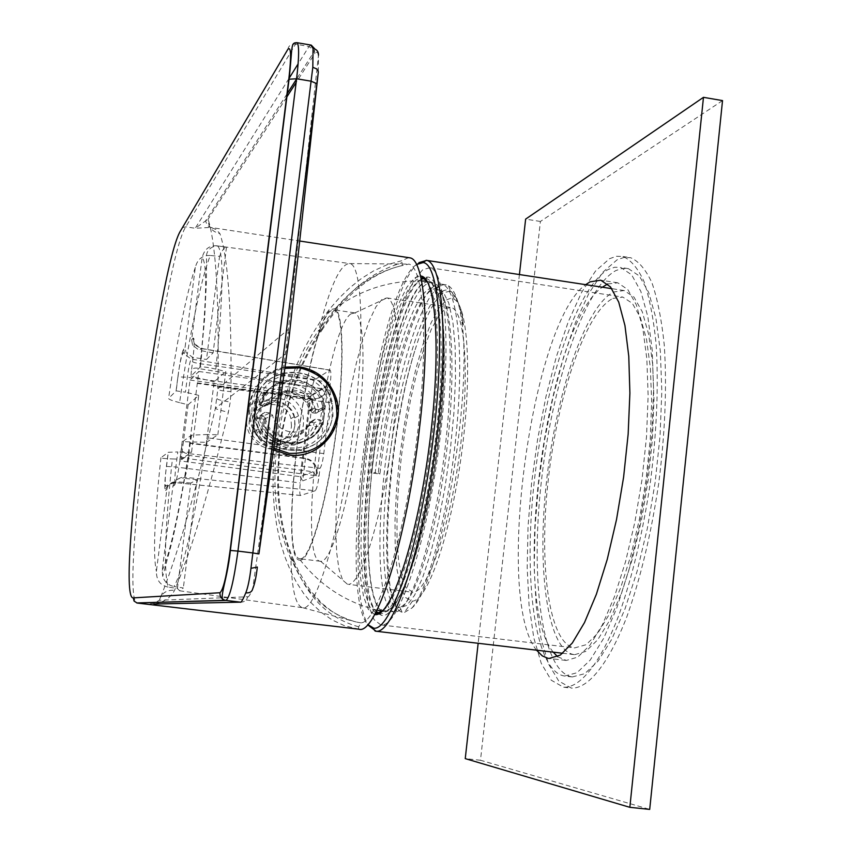<?xml version="1.0" encoding="UTF-8"?>
<svg xmlns="http://www.w3.org/2000/svg" width="852" height="852" viewBox="0 0 852 852"><rect width="100%" height="100%" fill="white"/><g stroke="black" fill="none" stroke-linecap="round" stroke-linejoin="round"><path stroke-width="0.64" stroke-dasharray="4.26 3.19" d="M574.706 654.666L585.856 651.365L597.774 639.724L609.904 619.947L621.63 592.673L632.312 559.082L641.343 520.828L648.191 479.953L652.472 438.684L653.974 399.322L652.643 363.932L648.649 334.303L642.27 311.736L633.941 297.039L624.122 290.532L613.568 292.012C585.431 306.113 556.26 392.719 546.569 480.901C536.6 569.083 547.367 650.683 574.046 654.602L574.706 654.666M612.876 298.445L622.865 297.092L632.333 303.344L640.363 317.487L646.508 339.213L650.364 367.723L651.652 401.75L650.225 439.611L646.125 479.293L639.554 518.634L630.885 555.472L620.629 587.859L609.35 614.207L597.678 633.366L586.187 644.698L574.621 647.925C548.954 644.155 538.539 565.483 548.198 480.315C557.591 395.136 585.814 311.736 612.876 298.445M418.982 262.629C378.671 290.5 338.35 581.522 368.639 625.57M416.511 264.525L416.362 264.631C375.998 291.086 335.709 588.647 367.734 624.537M374.624 614.58L368.341 609.436L363.559 596.549L360.417 576.857L359.001 551.5L359.288 521.743L361.237 488.931L364.72 454.414L369.598 419.557L375.679 385.732L382.74 354.272L390.504 326.529L398.672 303.759L406.905 287.145L414.828 277.741L420.494 275.92M375.615 612.758L369.63 606.645L365.114 593.12L362.207 573.119L360.982 547.761L361.408 518.272L363.442 485.917L366.956 452.029L371.823 417.895L377.851 384.859L384.816 354.187L392.463 327.179L400.493 305.027L408.577 288.892L416.362 279.744L420.963 277.933M426.863 281.022C439.195 294.696 441.442 367.734 430.324 449.536C419.312 531.35 397.692 601.395 382.133 611.331M378.522 612.939L380.897 613.461C396.627 615.197 421.836 541.403 434.094 450.048C446.533 358.713 441.826 281.16 426.234 278.647L423.817 278.519M421.282 279.371L419.823 280.265C381.739 303.355 344.378 586.027 376.307 611.438M422.965 278.018L421.761 278.785C383.336 302.151 345.646 585.26 377.457 613.089M378.416 613.951L382.452 615.485C398.491 617.359 424.232 541.904 436.554 448.972C449.068 356.051 443.871 278.167 427.789 277.017L423.976 277.528M380.78 624.921L373.996 619.585L368.799 606.038L365.37 585.303L363.761 558.603L363.974 527.282L365.955 492.733L369.587 456.384L374.699 419.674L381.11 384.018L388.576 350.822L396.83 321.492L405.531 297.359L414.328 279.69L422.826 269.615L429.909 267.762C446.597 270.446 451.73 353.388 438.354 451.187C425.159 549.029 398.097 627.349 381.345 624.974L574.621 647.925M722.528 100.6L540.392 221.456L480.485 760.25L649.703 809.4M607.689 283.982L617.764 282.8L627.796 289.542L636.316 304.782L642.813 328.201L646.849 358.969L648.138 395.733L646.519 436.65L642.035 479.516L634.9 521.978L625.549 561.681L614.516 596.506L602.428 624.74L589.967 645.166L577.741 657.126L566.324 660.449L557.57 656.658M553.278 652.153C509.688 600.522 546.803 325.166 602.332 287.209M536.526 650.172C494.277 598.626 531.478 322.897 585.686 284.664M519.422 274.557L478.153 643.292M480.485 760.25L465.245 758.621M540.392 221.456L525.631 219.124M563.704 687.234C580.318 688.001 600.5 663.08 618.669 615.687C632.28 577.241 642.866 532.681 650.417 482.008C656.828 431.123 658.713 385.019 656.083 343.686C653.527 318.616 649.522 297.934 644.059 281.661C637.914 268.242 630.874 259.86 622.95 256.505L616.347 256.282L609.531 258.699L595.473 271.096L581.543 292.534L568.327 321.598L556.335 356.754L546.004 396.414L537.665 438.95L531.605 482.754L528.059 526.185L527.175 567.613L529.081 605.367L533.778 637.797L541.222 663.25L551.212 680.173L563.438 687.202L571.394 688.118L558.742 681.036L548.592 664.113L541.031 638.659L536.217 606.241L534.225 568.497L535.045 527.09L538.56 483.68L544.609 439.909L552.98 397.405L563.364 357.776L575.441 322.652L588.753 293.62L602.811 272.225L617.018 259.871L623.909 257.464L630.587 257.698C638.606 261.063 645.741 269.456 651.982 282.875C657.542 299.158 661.631 319.83 664.251 344.9C666.988 386.212 665.156 432.283 658.756 483.127C651.205 533.767 640.576 578.295 626.87 616.688C608.573 664.027 588.199 688.906 571.394 688.118M564.642 676.041L576.942 672.771L590.159 660.151L603.685 638.318L616.816 607.955L628.84 570.339L639.064 527.324L646.86 481.22L651.791 434.627L653.591 390.141L652.217 350.183L647.85 316.752L640.821 291.331L631.609 274.802L620.767 267.464L614.675 267.251L608.371 269.413C576.996 286.506 544.907 383.858 534.193 482.062C523.181 580.255 534.822 671.685 564.567 676.041L564.642 676.041M572.32 676.935L584.76 673.676L598.104 661.088L611.747 639.288L624.985 608.956L637.083 571.372L647.35 528.4L655.156 482.349L660.066 435.777L661.812 391.324L660.353 351.386L655.88 317.966L648.723 292.545L639.383 275.995L628.393 268.646L622.237 268.423L615.868 270.574C584.142 287.593 551.851 384.859 541.18 482.999C530.2 581.128 542.138 672.537 572.246 676.925L572.32 676.935M446.576 299.84L450.431 298.413L454.031 299.18C468.217 305.602 472.359 375.785 461.305 455.564C450.41 535.375 427.672 600.372 412.506 601.139L405.456 597.518L400.461 586.698L397.011 569.53L395.19 547.027L395.019 520.359L396.457 490.741L399.439 459.462L403.816 427.8L409.397 397.053L415.989 368.501L423.316 343.377L431.08 322.865L438.961 308.041L446.576 299.84M445.564 308.573L450.985 307.455C465.213 309.734 470.038 375.487 459.654 452.518C449.441 529.561 427.321 592.864 412.837 592.204L406.084 587.816L401.601 576.964L398.555 560.35L397.011 538.911L397 513.703L398.48 485.864L401.367 456.565L405.541 427.012L410.834 398.395L417.022 371.887L423.891 348.628L431.144 329.692L438.482 316.071L445.564 308.573M463.36 325.038L463.168 322.94C461.528 322.738 466.097 311.278 451.336 291.916L449.718 291.299L443.562 292.641C434.456 299.041 425.191 317.455 415.744 347.872C386.68 437.79 376.627 605.378 402.027 612.215L404.263 612.524L411.91 608.019C439.877 585.068 473.148 396.755 461.731 320.671L463.36 325.038C460.602 306.23 456.352 294.941 450.612 291.171L450.474 291.086C432.081 280.127 405.254 353.974 392.25 438.652C378.916 523.235 381.004 606.273 398.001 607.391L400.131 607.604C376.115 603.259 385.967 438.95 415.744 347.872M429.333 281.394C444.861 283.801 449.654 360.247 437.406 450.293C425.34 540.36 400.355 613.259 384.689 611.629L383.922 611.576C368.618 609.947 364.113 546.409 371.61 473.084L371.781 472.956C381.888 377.99 412.08 276.463 433.125 282.885L434.914 283.61C450.612 290.83 455.426 368.607 444.105 456.235C432.944 543.917 409.567 613.312 394.945 611.949L398.022 607.391C412.23 609.18 434.957 542.373 445.841 457.439C456.896 372.558 452.305 296.539 437.012 288.945L436.895 288.881C416.458 275.995 385.317 377.191 375.231 472.551L371.163 473.02L376.083 436.107C386.382 362.569 406.553 294.068 423.029 282.97L429.333 281.394L426.98 281.213M437.001 288.956L436.235 288.466C415.563 288.732 387.788 384.007 378.299 472.956L375.231 472.551M402.037 612.215L400.163 607.614L406.926 605.378L414.541 595.324L422.613 577.635L430.686 552.948L438.29 522.425L444.957 487.674L450.25 450.644L453.85 413.486L455.511 378.352L455.17 347.222L452.859 321.715L448.748 303.024L443.115 291.853L436.267 288.434M411.91 608.019C428.162 590.223 448.759 512.02 456.459 431.048C464.287 349.991 457.268 287.071 441.89 284.206L439.707 284.014C418.289 284.387 389.673 382.527 379.949 474.031L371.781 472.956L376.083 436.107M394.71 611.938L394.231 611.896C377.489 609.169 375.381 526.973 388.288 442.124C400.898 357.212 427.108 280.585 446.278 284.866L448.514 285.825C454.478 289.52 458.887 301.139 461.731 320.671M300.607 560.105L300.309 560.126C276.602 563.896 306.049 325.72 330.938 309.532L334.889 308.701C343.91 312.109 344.677 370.237 335.496 437.193C326.412 504.16 310.16 559.668 300.607 560.105M379.949 474.031L378.299 472.956M384.795 610.724L384.05 610.682C368.81 609.148 364.315 545.94 371.781 472.956C380.684 377.798 409.652 276.091 429.216 282.3C444.637 284.781 449.377 360.822 437.204 450.314C425.212 539.838 400.387 612.3 384.795 610.724M300.767 558.742L299.915 558.742C277.369 558.305 306.496 326.497 330.778 310.863L334.154 309.851C343.409 311.374 344.559 368.234 335.539 435.18C326.625 502.137 310.32 558.305 300.767 558.742M351.024 313.834C325.443 329.245 296.528 560.68 320.427 561.276L321.321 561.287C331.396 560.904 348.095 505.428 356.999 438.908C366.019 372.399 364.507 315.304 354.826 312.918L351.024 313.834M347.51 584.302L342.632 580.052L338.979 569.242L336.678 552.628L335.773 531.147L336.252 505.864L338.084 477.908L341.151 448.482L345.337 418.758L350.46 389.96L356.317 363.25L362.696 339.778L369.331 320.65L375.934 306.827L382.197 299.169L386.946 297.944C399.151 300.085 401.995 366.019 391.515 443.466C381.174 520.923 360.854 584.749 348.372 584.334L411.825 592.151M288.892 78.64L195.225 228.272L208.069 219.198C215.002 240.903 219.539 289.158 217.856 388.768C217.707 390.141 222.074 391.068 230.967 391.558L230.242 401.984L228.357 412.315C208.9 492.52 190.976 551.84 174.585 590.255C170.73 597.721 163.872 602.311 154.02 604.036M182.435 227.633L185.779 226.834L195.225 228.272L210.636 227.42L216.238 229.582L219.901 233.597C226.93 254.247 231.776 299.318 230.967 391.558M408.534 257.623L401.846 260.691L387.074 264.727L373.677 270.851L361.354 278.561L349.938 287.635L339.32 297.902L329.415 309.297L320.192 321.758L311.598 335.273L303.642 349.895L296.347 365.742L289.733 382.921L283.876 401.665L278.902 422.326L275.111 445.692L273.151 469.069L273.045 489.762L274.323 508.527L276.751 525.737L280.212 541.606L284.664 556.239L290.063 569.732L296.358 582.161L303.632 593.471L311.938 603.599L321.374 612.471L332.078 619.905L344.283 625.634L358.852 629.202M254.876 405.36C260.275 359.949 325.698 363.282 332.44 403.656L332.972 416.074C328.393 436.224 316.433 447.694 297.114 450.484C280.308 450.868 267.677 443.839 259.221 429.397C255.312 421.452 253.864 413.433 254.876 405.36M258.731 429.685C274.908 463.264 329.607 453.115 332.152 416.5L331.684 404.072C325.464 361.45 257.666 362.579 254.226 405.808C253.257 414.21 254.759 422.166 258.731 429.685L259.221 429.397M358.426 629.138L358.692 626.827L360.886 622.865C377.063 622.759 403.102 542.926 416 445.532C429.057 348.159 424.584 266.623 408.822 264.099L402.208 265.568L401.846 260.691M358.692 626.827C317.753 615.314 302.79 583.609 293.386 562.182C280.713 529.837 274.11 499.528 279.754 445.585C286.261 399.119 300.245 360.258 321.694 329.021L321.875 330.235L318.829 330.938C333.579 308.733 359.31 275.249 402.985 265.366M321.694 329.021C336.189 306.965 360.151 275.058 401.58 262.917M293.386 562.182L293.876 560.488L291.15 558.646L290.937 559.221C291.81 589.541 295.665 605.697 302.513 607.678L302.588 607.689C316.316 612.939 342.6 522.414 354.357 420.718C364.912 334.005 362.015 265.228 349.916 263.577L349.842 263.556C340.544 263.353 330.193 285.58 318.776 330.225L318.829 330.938M360.886 622.865L356.051 621.939C315.56 610.65 300.479 579.573 291.15 558.646M290.937 559.221C278.072 527.473 271.362 497.696 276.879 444.659C283.301 398.97 297.273 360.822 318.776 330.225M259.871 407.948L260.062 417.342L262.97 426.469C274.717 454.595 320.703 446.672 323.014 416.49L322.397 405.573C315.56 371.994 262.395 373.836 259.871 407.948M217.835 434.776L225.791 371.547L215.844 369.129C223.48 292.726 224.044 251.66 217.548 245.93L226.494 247.069C224.545 246.963 222.234 250.051 219.571 256.367L210.316 255.483C201.178 277.89 188.803 338.34 179.612 402.655L188.122 404.775L181.188 459.196L172.413 458.94C164.958 527.335 163.509 570.041 168.078 587.06L177.418 588.508L179.665 590.798L183.329 587.976L173.925 586.474C182.2 574.386 196.663 510.604 207.579 434.509L217.835 434.776L206.493 442.326L214.14 381.824L225.791 371.547M177.418 588.508L190.795 483.073L197.036 479.719L183.329 587.976M226.494 247.069L213.096 352.856L206.482 359.459L219.571 256.367M188.122 404.775L198.761 395.392L191.53 452.305L181.188 459.196M315.155 490.752L300.596 495.491C299.595 494.618 299.51 490.454 300.319 482.999L311.129 394.061C312.215 386.094 313.44 381.313 314.803 379.704L330.022 370.098C331.045 370.94 331.151 375.04 330.363 382.41L329.554 390.195C330.608 391.047 330.725 395.221 329.916 402.719L323.781 453.615C322.695 461.677 321.428 466.577 319.99 468.312L319.042 476.161C317.892 484.607 316.593 489.474 315.155 490.752L184.639 477.258L183.042 478.174C177.472 478.004 174.096 480.677 172.935 486.194L162.189 570.276L162.689 576.421C164.553 581.948 168.302 585.303 173.925 586.474M190.795 483.073L176.875 481.731L175.267 482.615C174.543 481.572 174.756 476.364 175.874 466.992L177.802 451.954L168.323 452.274L160.932 457.716C161.23 458.291 165.054 458.706 172.413 458.94M197.036 479.719L183.042 478.174M168.078 587.06C160.261 585.441 156.374 580.212 156.395 571.351L166.854 489.634C168.004 484.266 171.337 481.636 176.875 481.731M207.579 434.509L191.53 435.148L182.616 441.677L206.493 442.326M210.316 255.483C202.478 255.121 197.472 259.093 195.31 267.411L185.076 347.36L186.034 352.6L192.744 357.35L206.482 359.459M179.612 402.655C172.477 400.845 168.792 399.428 168.558 398.427L176.204 390.876L185.438 392.165L187.344 377.244C188.707 367.223 189.985 361.163 191.157 359.043L192.744 357.35M215.844 369.129C208.048 367.297 202.829 366.616 200.209 367.084L190.976 376.137L191.242 372.207C191.604 368.288 194.554 367.148 200.082 368.778L329.415 390.195M217.228 245.834C209.358 245.195 204.331 249.135 202.137 257.645L191.625 339.852L192.584 345.284L199.315 350.342L201.264 348.415C202.009 349.384 201.828 354.517 200.721 363.804L200.082 368.778M319.99 468.312L189.282 453.711C183.531 453.637 181.039 451.091 181.817 446.097L182.616 441.677M213.096 352.856L199.315 350.342M198.761 395.392L185.438 392.165M316.167 475.895L316.39 474.063L317.125 473.787L327.605 387.032C325.794 395.19 320.714 399.109 312.365 398.8L311.64 399.226C319.969 399.535 325.038 395.616 326.848 387.479L327.072 385.668L313.27 393.975L302.716 480.858L316.167 475.895L312.982 471.752L188.143 455.298L179.751 460.857L190.06 380.045L198.814 371.461L188.143 455.298M323.781 453.615L284.462 448.269C275.611 450.601 267.23 449.462 259.338 444.85L207.132 437.747M284.462 448.269C295.282 444.19 301.576 436.394 303.355 424.871C304.388 413.273 300.181 404.04 290.724 397.17C282.417 392.516 274.078 391.334 265.686 393.635C254.812 397.639 248.454 405.435 246.622 417.001C245.557 428.694 249.796 437.981 259.338 444.85M294.994 424.2C293.631 443.178 264.823 447.353 257.773 429.493L256.175 418.918C257.762 398.235 289.989 396.382 294.441 416.617L294.994 424.2M291.469 426.117L290.926 418.62C286.528 398.598 254.62 400.429 253.044 420.909L254.631 431.357C261.607 449.036 290.117 444.893 291.469 426.117M312.365 398.8L197.792 382.931M317.125 473.787L316.944 469.282C315.315 463.094 311.385 459.409 305.154 458.227L190.156 442.933M198.814 371.461L323.025 388.789L327.072 385.668M311.64 399.226L197.291 383.389M323.025 388.789L309.915 396.659L313.27 393.975M190.06 380.045L309.915 396.659L300.192 476.673L302.716 480.858M312.982 471.752L300.192 476.673L179.751 460.857M316.39 474.063L316.209 469.569C314.59 463.392 310.66 459.718 304.441 458.536L189.676 443.274M214.14 381.824L190.976 376.137M191.53 452.305L177.802 451.954M318.339 71.749L318.478 55.231L288.423 329.287L217.856 388.768L215.396 408.278C194.927 495.14 176.257 559.146 159.399 600.277C161.465 593.141 166.534 589.797 174.585 590.255M310.629 45.007L309.02 46.466L298.115 63.889M289.179 336.689L288.423 329.287L285.377 354.017L215.396 408.278C215.343 408.843 219.667 410.195 228.357 412.315M273.066 444.606C287.262 445.063 295.91 438.375 298.999 424.52L298.434 415.84C295.41 405.999 288.849 400.131 278.774 398.225C264.589 397.682 255.909 404.349 252.746 418.236L254.801 431.155C258.646 438.737 264.738 443.221 273.066 444.606M275.111 400.61C285.079 402.495 291.565 408.3 294.558 418.023C296.123 436.33 287.763 445.82 269.466 446.469C261.223 445.106 255.206 440.676 251.404 433.178C243.299 417.501 257.922 397.522 275.111 400.61M298.701 367.265C266.772 361.429 238.752 397.479 252.277 427.544C259.306 443.189 271.181 452.423 287.933 455.266C318.563 460.421 345.561 427.693 335.262 398.459C328.989 381.036 316.806 370.641 298.701 367.265M270.116 412.975L264.226 412.272L261.756 414.466L265.813 427.225C277.827 449.771 314.047 447.534 322.674 423.934L322.855 422.272L320.331 419.834L315.251 419.141L312.258 420.739C304.686 438.429 275.792 434.563 272.651 415.329L270.116 412.975L263.46 415.882L265.622 418.417L272.651 415.329M324.75 406.745L324.718 406.542C321.353 375.785 274.536 369.278 263.843 398.342L263.95 400.877L266.207 402.474L271.319 403.177L274.344 401.58C285.612 387.042 297.774 386.393 310.82 399.631L314.271 407.938L316.433 409.386L322.642 410.014L324.42 408.63L324.75 406.745L318.552 409.812C315.283 379.885 269.743 373.517 259.253 401.75L263.843 398.342M315.251 419.141L308.424 425.244L313.398 425.915L314.207 422.805L320.331 419.834M312.258 420.739L307.977 424.179L308.424 425.244C300 444.691 268.199 440.463 264.652 419.29L263.46 415.882L260.382 415.457L257.922 416.298L257.134 418.779L261.702 415.627M264.993 412.272L260.382 415.457L259.626 418.609L257.134 418.779L261.127 429.972C272.821 451.89 308.041 449.771 316.518 426.852L322.674 423.934M264.578 418.364L265.717 419.014L264.652 419.29L259.626 418.609C262.554 446.011 304.132 451.507 313.398 425.915L316.518 426.852L316.699 425.201L314.207 422.805L311.161 422.379L307.977 424.179L308.743 424.381M271.319 403.177L264.834 406.276L266.548 403.88C275.132 384.422 306.784 388.874 310.288 409.897L312.322 412.783L309.627 410.579L313.919 407.032M310.394 410.781L309.5 410.004L310.288 409.897L315.261 410.579C312.386 383.411 271.042 377.574 261.543 403.188L261.532 405.829L266.207 402.474M274.344 401.58L267.304 404.764L267.549 404.242L261.543 403.188L259.253 401.75L259.349 404.253L261.575 405.818L264.652 406.244L267.283 404.785L266.271 404.721M316.433 409.386L312.322 412.783L315.378 413.199L312.056 412.762L310.022 411.505L314.271 407.938M321.502 410.078L315.751 413.231L318.041 412.08L318.563 409.908L315.261 410.579L315.325 413.209L316.806 413.007L318.201 411.761L318.552 409.812L324.718 406.542M267.549 404.242C279.531 388.885 292.428 388.224 306.241 402.25C292.428 388.224 279.52 388.885 267.539 404.242L264.834 406.276L261.532 405.829L259.349 404.253L263.95 400.877M296.443 42.685L185.779 226.834C163.829 259.924 119.504 597.742 136.821 602.95M287.763 49.501C288.658 45.614 291.128 43.814 295.186 44.102L309.02 46.466L314.452 50.982L314.857 53.452L296.134 82.516M286.549 97.394L208.069 219.198C208.207 227.015 212.159 231.819 219.901 233.597M276.879 444.659L279.754 445.585M260.904 407.267L261.138 416.745L264.131 425.776C276.634 453.765 321.981 446.097 324.09 415.925L323.526 404.945C317.583 371.003 263.609 372.75 260.904 407.267M256.676 406.148L256.58 414.466L258.337 422.613L261.852 430.185L266.953 436.81L273.375 442.135L280.798 445.894L288.828 447.907L297.082 448.077L305.133 446.384L312.577 442.944L319.053 437.907L324.229 431.549L327.839 424.179L329.735 416.17L329.809 407.906L328.052 399.822L324.569 392.293L319.521 385.722L313.153 380.407L305.793 376.627L297.806 374.571L289.573 374.347L281.522 375.966L274.046 379.364L267.528 384.358L262.288 390.706L258.614 398.097L256.676 406.148M300.745 495.481L175.384 482.594C169.995 482.551 166.704 485.15 165.522 490.39C164.276 489.634 164.574 481.646 166.406 466.417L175.874 466.992L300.319 482.999M181.817 446.097L180.443 456.896C178.185 473.371 176.162 482.871 174.372 485.374L172.935 486.194M174.372 485.374C175.608 479.91 179.026 477.205 184.639 477.258C185.853 475.586 187.184 469.409 188.643 458.727L319.042 476.161M160.932 457.716C154.404 517.782 152.891 555.653 156.395 571.351M162.189 570.276C169.367 557.453 181.604 501.753 191.274 435.276M166.854 489.634L165.522 490.39M176.076 390.951L177.876 376.967C179.964 361.642 181.881 352.334 183.627 349.022L185.076 347.36M195.31 267.411C186.609 292.992 177.685 336.657 168.558 398.427M191.625 339.852L193.18 338.074C194.693 337.69 194.501 345.497 192.616 361.504L191.242 372.207M199.922 367.244C206.706 299.819 207.441 263.279 202.137 257.645M166.406 466.417L168.206 452.337M183.627 349.022L184.565 354.251L191.157 359.043L314.803 379.704M329.713 370.173L201.019 348.532L194.149 343.526C193.361 344.006 195.736 345.635 201.264 348.415L330.022 370.098M311.129 394.061L187.344 377.244L177.993 376.882C179.41 364.667 181.156 356.541 183.255 352.494L184.565 354.251L186.034 352.6M177.876 376.967L176.204 390.876M193.18 338.074L194.149 343.526L192.584 345.284M192.616 361.504C192.563 362.196 195.268 362.963 200.721 363.804L330.363 382.41M327.605 387.032L326.848 387.479M180.443 456.896L188.643 458.727L189.282 453.711M329.916 402.719L290.724 397.17M265.686 393.635L213.639 386.275M304.441 458.536L305.154 458.227M240.243 602.151C244.119 602.279 246.633 600.479 247.804 596.762L159.399 600.277L153.701 603.386L147.002 604.185M318.478 55.231C317.679 52.004 316.475 51.418 314.857 53.452M217.143 398.555C217.004 399.524 221.371 400.674 230.242 401.984M247.804 596.762C248.496 597.422 250.137 594.76 252.735 588.764L285.377 354.017L288.903 339.202M273.577 449.867C264.131 444.648 257.304 437.044 253.108 427.054C242.277 402.293 258.859 371.429 285.037 367.127M273.812 448.216C239.433 431.037 247.453 374.379 284.866 368.373M307.71 424.722C299.627 443.381 269.125 439.323 265.717 419.014M310.82 399.631L306.241 402.25L309.5 410.004M624.122 290.532L611.842 288.658M574.046 654.602L562.778 653.271M422.72 278.114L426.234 278.647M376.659 612.993L380.184 613.419M379.715 613.333L381.259 615.346M429.909 267.762L622.865 297.092M425.766 278.54L427.789 277.017M617.764 282.8L600.735 280.191M565.834 660.396L548.72 658.383M622.95 256.505L630.587 257.698M628.393 268.646L620.767 267.464M572.246 676.925L564.567 676.041M454.031 299.18L451.336 291.916M412.506 601.139L404.263 612.524M449.718 291.341L450.591 291.171M448.514 285.825L450.474 291.086M434.925 283.61L436.895 288.881M383.922 611.576L382.228 611.246M376.989 610.096C345.88 602.279 320.32 585.622 300.309 560.126M446.278 284.866L441.9 284.206M394.231 611.896L384.05 610.682M436.277 288.423L439.707 284.014M433.125 282.885L429.216 282.3M421.602 280.958C389.758 280.361 360.854 289.605 334.889 308.701M320.427 561.276L299.915 558.742M354.592 312.854L334.154 309.851M354.826 312.918L386.946 297.944M320.661 561.308L347.563 584.312M386.893 297.923L450.985 307.455M314.835 48.947L314.484 51.077L296.571 79.023M286.975 93.997L205.896 220.508C205.044 220.05 207.089 226.824 210.636 227.42L299.712 241.02M331.684 404.072L332.44 403.656M321.875 330.214C345.859 293.833 372.633 272.278 402.208 265.568M293.887 560.541L297.667 569.147L306.379 584.674L311.257 591.544L321.928 603.365L331.492 611.086L339.394 615.847L347.595 619.457L356.051 621.939L302.588 607.689M349.916 263.577L408.822 264.099M293.876 560.488C279.914 528.24 275.398 489.911 280.329 445.521C286.304 401.154 300.149 362.728 321.875 330.235M179.665 590.798L302.513 607.678M262.97 426.469L264.131 425.776C276.687 453.743 322.152 446.075 324.133 415.904L323.526 404.945L322.397 405.573M200.209 367.084L204.629 318.478L206.376 282.566L206.525 258.028C205.577 249.966 212.585 245.77 217.548 245.93L349.842 263.556M191.53 435.148C184.873 479.889 178.196 516.152 171.486 543.938L162.689 576.421M300.596 495.491L175.267 482.615C168.408 484.341 165.213 485.64 165.682 486.545C164.809 482.828 165.096 476.108 166.523 466.374L168.334 452.274M290.926 418.62L294.441 416.617M316.209 469.569L316.944 469.282M254.631 431.357L257.773 429.493M329.554 390.195L290.575 383.698M298.434 415.84L294.558 418.023M254.801 431.155L251.404 433.178M285.037 367.137C258.891 371.461 242.319 402.314 253.108 427.054L252.277 427.544M336.103 397.959L335.262 398.459M322.855 422.272L316.699 425.201L314.303 431.08L308.158 438.258L302.258 442.22L294.132 445.042L281.394 444.861L269.743 439.547L261.127 429.972L265.813 427.225"/><path stroke-width="1.28" d="M368.639 625.57L376.126 631.236C393.273 634.005 421.25 552.916 435.021 451.123C448.983 349.363 443.796 263.151 426.671 260.392L418.982 262.629M367.734 624.537L373.783 628.201C390.674 630.831 418.289 550.009 431.772 449.281C445.436 348.575 440.143 264.12 423.156 262.576L416.511 264.525M420.494 275.92L421.644 276.176C437.001 279.744 441.304 358.575 428.652 450.548C416.17 542.543 390.993 616.411 375.381 614.633L374.624 614.58M382.133 611.331L377.351 613.046L375.615 612.758M420.963 277.933L423.125 278.242L426.863 281.022M423.817 278.519L421.282 279.371M376.307 611.438L378.522 612.939M377.457 613.089L378.416 613.951M423.976 277.528L422.965 278.018M478.153 643.292L465.245 758.621L629.841 807.323L649.703 809.4L722.528 100.6L703.475 97.33L525.631 219.124L519.422 274.557M602.332 287.209L607.689 283.982M557.57 656.658L553.278 652.153M585.686 284.664L590.01 281.863L600.735 280.191L610.479 286.89L618.722 302.119L624.953 325.539L628.776 356.328L629.894 393.123L628.158 434.083L623.621 477.035L616.518 519.571L607.252 559.359L596.379 594.259L584.504 622.567L572.278 643.058L560.328 655.071L549.199 658.436L547.772 658.234L542.309 655.902L536.526 650.172M629.841 807.323L703.475 97.33M133.306 597.88L219.954 592.736C223.224 590.074 226.611 575.963 230.115 550.413L288.807 79.247C291.448 55.614 291.096 45.699 287.763 49.501L180.688 230.594C159.399 262.959 115.457 600.553 133.306 597.88L134.073 601.086L137.129 603.035L358.852 629.202C376.19 635.56 407.192 538.272 419.525 427.949C430.686 333.963 425.201 259.668 409.918 257.837L408.534 257.623M154.02 604.036L240.243 602.151C241.041 602.95 242.884 599.851 245.791 592.843C247.857 587.678 249.583 579.498 250.957 568.327L252.842 552.948L258.912 553.938L318.339 71.749L288.903 339.202L258.912 553.938M250.957 568.327L257.347 567.081C256.207 576.889 254.673 584.121 252.735 588.764C252 591.81 249.689 593.173 245.791 592.843M147.002 604.185L136.789 602.95L225.94 600.447C229.838 597.433 233.842 580.989 237.942 551.106L252.842 552.948L312.812 67.244L313.057 48.436L310.629 45.007M312.812 67.244L316.891 69.055L318.339 71.749M180.688 230.594L182.435 227.633M219.954 592.736C219.784 596.581 221.52 599.094 225.141 600.298L240.243 602.151M230.115 550.413L237.942 551.106L296.602 78.767C299.095 57.372 299.265 45.348 297.135 42.706L296.443 42.685M288.807 79.247L296.602 78.767L311.087 81.196L316.827 83.666M298.115 63.889L288.892 78.64M296.134 82.516L286.549 97.394M313.057 48.436C316.774 49.32 318.584 51.578 318.478 55.231M289.179 336.689L288.903 339.202M299.595 366.775C317.679 370.162 329.852 380.567 336.103 397.959C346.413 427.203 319.404 459.942 288.775 454.787L273.577 449.867M285.037 367.127L299.531 366.765M284.866 368.373L299.659 367.872C324.868 374.177 337.264 390.333 336.849 416.34C331.108 441.677 315.219 454.01 289.201 453.349L273.812 448.216M611.842 288.658L426.671 260.392M562.778 653.271L375.679 631.194M372.878 628.094L375.2 631.108M377.074 613.035L375.093 614.622M423.125 278.242L421.644 276.176M423.156 262.576L426.202 260.286M382.228 611.246L376.989 610.096M426.98 281.213L421.602 280.958M136.789 602.95L225.141 600.298C217.377 601.15 227.037 582.608 230.381 550.403L289.105 78.98C292.726 45.795 290.404 42.547 297.135 42.706L311.257 45.113L314.835 48.947M296.571 79.023L286.975 93.997M409.918 257.837L299.712 241.02M285.037 367.137L299.574 366.754C317.679 370.13 329.852 380.535 336.103 397.959"/></g></svg>
